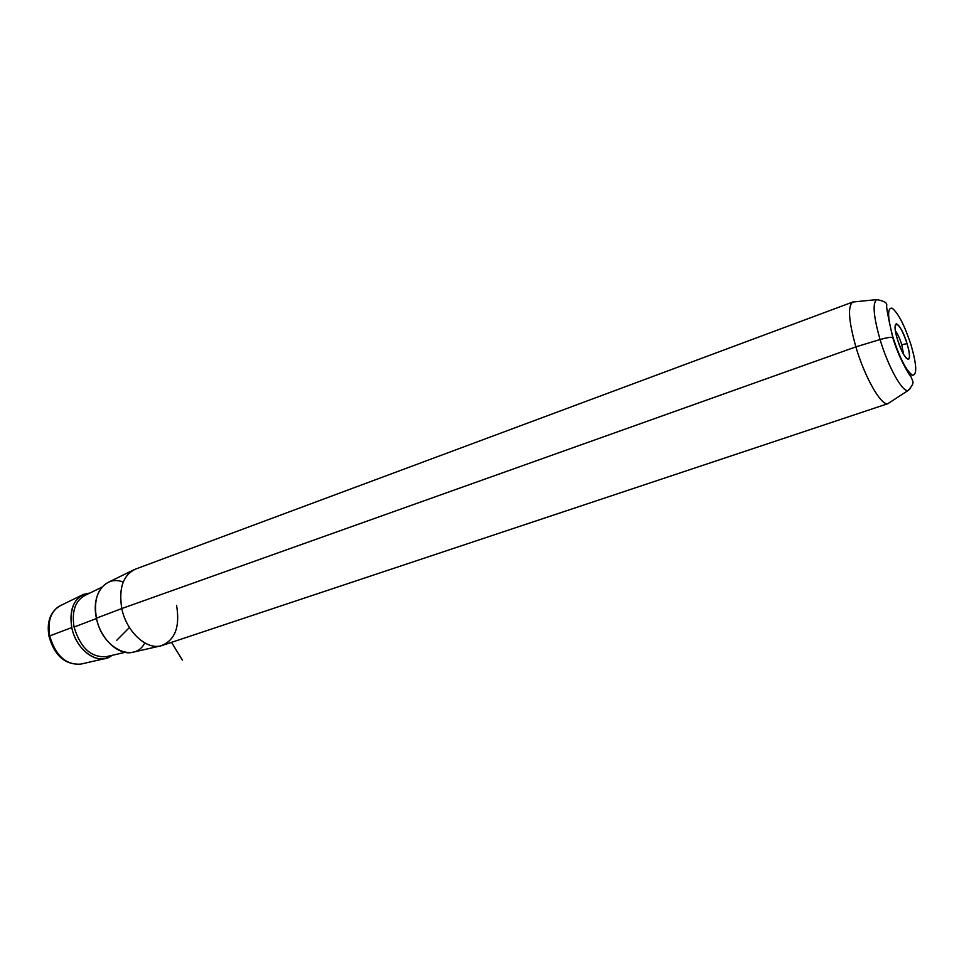 <?xml version="1.0" encoding="UTF-8"?>
<svg xmlns="http://www.w3.org/2000/svg" width="964" height="964" viewBox="0 0 964 964"><rect width="100%" height="100%" fill="white"/><g stroke="black" fill="none" stroke-linecap="round" stroke-linejoin="round"><path stroke-width="1.45" d="M901.75 344.678L907.04 343.666C909.534 352.258 910.076 357.451 908.678 359.235C905.654 359.211 901.918 352.631 897.484 339.497C894.7 329.664 894.351 324.434 896.46 323.82C899.677 325.422 903.196 332.038 907.04 343.666L901.75 344.678C899.798 338.521 897.701 333.93 895.423 330.881C897.701 333.93 899.798 338.521 901.75 344.678L903.581 354.306L901.75 344.678M161 645.808L132.924 652.218C119.018 656.195 100.521 639.289 96.436 618.177L121.801 608.549C126.332 631.553 146.239 650.061 161 645.808C174.978 640.409 180.184 626.962 176.581 605.452M134.635 569.447C122.838 575.797 118.56 588.823 121.801 608.549L96.436 618.177C93.532 600.078 97.617 588.052 108.715 582.087L134.635 569.447M888.085 403.615L162.133 645.494C147.311 650.893 126.441 632.215 121.801 608.549L855.863 346.871C864.853 377.647 881.494 406.495 888.085 403.615L889.748 402.446L887.892 403.663C881.192 406.013 864.768 377.322 855.863 346.871L121.801 608.549C118.524 588.052 123.163 574.881 135.731 569.025L852.694 302.057M852.815 302.009L852.983 301.949C847.561 305.504 848.525 320.482 855.863 346.871L880.06 339.545C888.073 366.645 902.412 392.384 908.076 390.516C902.412 392.384 888.073 366.645 880.06 339.545L855.863 346.871C848.609 320.843 847.585 305.889 852.803 302.021L876.698 299.623C872.384 303.058 873.505 316.361 880.06 339.545C873.505 316.361 872.384 303.058 876.698 299.623C883.916 300.901 887.266 302.804 886.735 305.323C886.133 306.552 888.133 317.264 892.724 337.46C890.362 337.075 886.145 337.762 880.06 339.545C886.145 337.762 890.362 337.075 892.724 337.46L893.062 337.581C887.458 317.277 887.157 307.48 892.158 308.215C898.303 313.071 904.654 325.495 911.197 345.474C916.728 365.079 917.174 374.996 912.534 375.237C906.461 371.068 899.966 358.524 893.062 337.581L892.724 337.46C898.581 357.608 909.148 374.936 911.209 377.213C912.8 382.021 915.39 382.31 908.076 390.516L887.892 403.663M894.339 341.497L895.472 344.931L894.339 341.497M80.916 664.088C66.094 665.208 55.683 655.833 49.694 635.939L71.782 627.54C75.457 646.796 92.544 662.16 105.534 658.46L111.908 655.387C99.292 666.413 76.06 650.808 71.782 627.54L49.694 635.939C47.356 620.828 51.032 610.682 60.696 605.5C51.032 610.682 47.356 620.828 49.694 635.939L49.031 636.445L49.694 635.939C55.683 655.833 66.094 665.208 80.916 664.088L105.534 658.46M89.809 593.077L83.422 594.414C73.071 599.982 69.191 611.019 71.782 627.54C69.167 606.814 75.168 595.318 89.809 593.077M895.797 325.109L895.496 324.446L895.797 325.109M878.541 299.623L876.698 299.623M907.04 343.666C900.521 321.422 890.326 316.457 897.484 339.497C904.292 362.464 914.161 366.224 907.04 343.666M911.197 345.474C904.654 325.495 898.303 313.071 892.158 308.215C887.157 307.48 887.458 317.277 893.062 337.581C899.966 358.524 906.461 371.068 912.534 375.237C917.174 374.996 916.728 365.079 911.197 345.474L911.462 346.341M910.546 373.899L910.884 376.707M910.1 388.757L908.076 390.516M123.187 582.123C105.932 574.785 90.833 594.101 96.436 618.177C101.967 648.35 134.129 663.883 144.781 642.952M74.071 627.046C71.565 611.212 75.276 600.632 85.206 595.318C75.276 600.632 71.565 611.212 74.071 627.046L96.508 618.514L74.071 627.046C80.374 647.904 91.146 657.773 106.377 656.653C91.146 657.773 80.374 647.904 74.071 627.046M129.429 627.528L116.74 640.301M171.52 642.361L182.377 660.075M908.678 359.235L906.184 358.102M896.46 323.82L895.086 326.495M60.696 605.5L83.422 594.414M58.659 606.561C49.875 612.947 46.646 622.865 49.007 636.3M49.031 636.445C54.442 655.544 64.901 664.799 80.434 664.196M85.206 595.318L101.907 587.184M106.377 656.653L125.103 652.363"/></g></svg>
